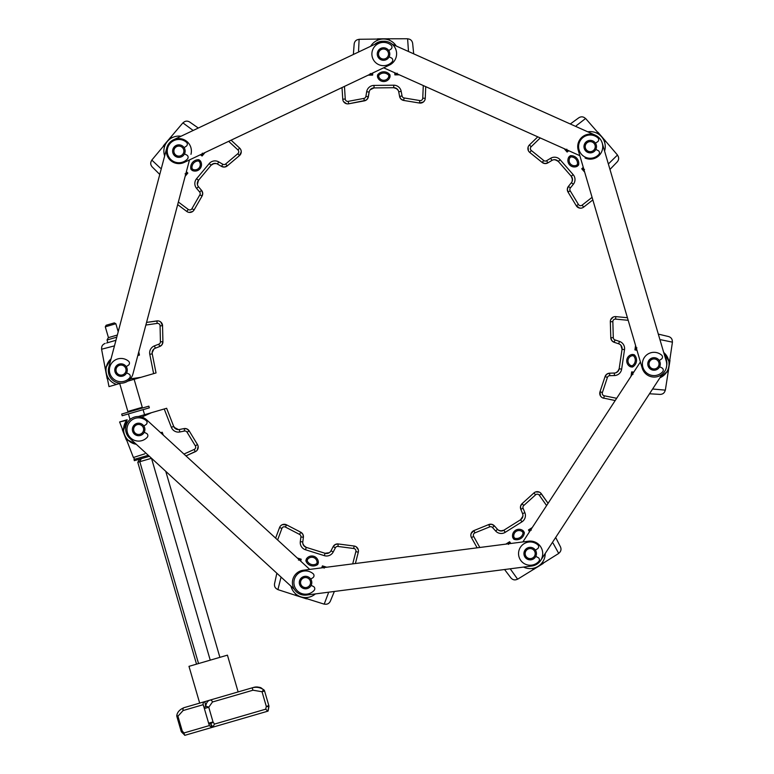 <?xml version="1.0" encoding="UTF-8"?>
<svg xmlns="http://www.w3.org/2000/svg" width="774" height="774" viewBox="0 0 774 774"><rect width="100%" height="100%" fill="white"/><g stroke="black" fill="none" stroke-linecap="round" stroke-linejoin="round"><path stroke-width="1.16" d="M510.211 568.793L517.622 579.204L543.213 563.453L542.613 562.03M508.528 544.393L509.621 541.752L505.848 544.122M523.553 567.071A15.016 15.016 0 0 0 545.206 553.497M532.251 527.558L528.468 529.929L531.322 530.093L528.468 529.929L529.493 531.777M543.29 563.104L558.712 553.439L553.091 543.184M542.013 562.862L542.622 563.83M533.683 568.203L534.234 569.084M532.464 568.445L533.112 569.49M533.112 569.5L534.07 569.19M602.762 397.923L615.195 400.545L548.069 503.332L541.365 493.793A5.002 5.002 0 0 0 533.915 492.961L522.073 503.661L520.554 506.254L520.796 509.253L522.566 513.617A5.002 5.002 0 0 1 520.583 519.741L503.884 530.219L520.592 519.741M548.069 503.332L540.484 492.825M539.391 492.138L535.743 491.906M520.438 507.773L520.796 509.253L523.108 508.315A2.506 2.506 0 0 1 523.756 505.519L535.598 494.818A2.506 2.506 0 0 1 539.323 495.234L546.599 505.586M522.692 517.042L520.583 519.741L503.884 530.219L500.536 530.935L498.882 530.403M538.801 491.906L539.314 492.1M540.687 493.009L541.365 493.793L539.323 495.234M535.598 494.818L533.915 492.961A5.002 5.002 0 0 1 541.365 493.793A5.002 5.002 0 0 0 533.915 492.961L522.073 503.661A5.002 5.002 0 0 0 520.796 509.253A5.002 5.002 0 0 1 522.073 503.661L523.756 505.519M521.066 504.929L520.718 505.683M501.03 530.983L503.884 530.219L520.583 519.741L521.918 521.86A7.508 7.508 0 0 0 524.878 512.678L523.108 508.315M500.536 530.935L501.397 530.983M494.112 525.594L497.508 529.329A5.002 5.002 0 0 0 503.884 530.219A5.002 5.002 0 0 1 497.508 529.329L494.354 525.836L491.761 524.317L488.752 524.559L473.969 530.567A5.002 5.002 0 0 0 471.472 537.64L477.142 547.818L471.472 537.64L477.142 547.818L355.392 563.52L358.285 552.23A5.002 5.002 0 0 0 354.086 546.018L338.257 543.958L335.297 544.49L333.168 546.618L331.001 550.798A5.002 5.002 0 0 1 325.061 553.275L306.243 547.373L325.07 553.275L324.316 555.655A7.508 7.508 0 0 0 333.226 551.949L335.394 547.769A2.506 2.506 0 0 1 337.938 546.444L353.766 548.505A2.506 2.506 0 0 1 355.866 551.601L352.712 563.859M470.844 535.134L471.124 533.538L473.969 530.567L488.752 524.559A5.002 5.002 0 0 1 494.354 525.836A5.002 5.002 0 0 0 488.752 524.559A5.002 5.002 0 0 1 494.354 525.836A5.002 5.002 0 0 0 488.752 524.559L489.7 526.881A2.506 2.506 0 0 1 492.496 527.52L495.65 531.012A7.508 7.508 0 0 0 505.209 532.338L521.918 521.86M470.892 534.505L470.844 535.047M471.066 536.663L471.472 537.64L473.659 536.421A2.506 2.506 0 0 1 474.907 532.88L489.7 526.881M495.65 531.012L497.508 529.329L494.354 525.836L492.496 527.52M524.317 533.005A1.248 1.248 0 0 0 524.133 532.173L523.466 531.109L524.133 532.173A1.248 1.248 0 0 1 524.317 533.005A7.759 7.759 0 0 1 514.197 539.343A7.759 7.759 0 0 0 524.317 533.005L523.069 532.841A6.511 6.511 0 0 1 514.594 538.162L514.197 539.343A1.248 1.248 0 0 1 513.53 538.82A1.248 1.248 0 0 0 514.197 539.343M523.466 531.109L522.402 531.777L523.214 530.819A1.248 1.248 0 0 1 523.466 531.109A1.248 1.248 0 0 0 523.214 530.819A6.511 6.511 0 0 0 512.717 537.408L513.926 537.098L512.862 537.756L513.53 538.82L514.594 538.162L513.926 537.098A5.254 5.254 0 0 1 522.402 531.777L523.069 532.841L524.133 532.173M504.571 569.519L510.975 577.985L504.571 569.519L334.358 591.462L330.314 601.272L334.358 591.462M555.674 537.466L560.502 546.918L555.674 537.466L649.512 393.773L660.106 394.401L649.512 393.773M281.059 577.085L277.914 589.633L306.514 598.863L307.201 597.489M298.483 560.105L301.202 559.225L297.274 557.996M290.966 586.17A15.016 15.016 0 0 0 315.376 593.91M326.686 567.216L322.429 565.881L324.161 568.155L322.429 565.881L321.694 567.864M306.823 598.699L324.19 604.146L328.34 593.213M306.185 597.567L305.836 598.65M296.703 594.703L296.394 595.69M295.736 593.929L295.358 595.109M295.349 595.1L296.21 595.632M358.265 549.656L356.069 546.725M334.068 545.389L333.168 546.618L335.394 547.769M328.486 553.12L325.061 553.275A5.002 5.002 0 0 0 331.001 550.798L333.168 546.618A5.002 5.002 0 0 1 338.257 543.958L337.938 546.444M306.233 547.363L303.524 545.293L302.857 543.687M358.062 549.047L358.246 549.559M336.632 544.016L338.257 543.958A5.002 5.002 0 0 0 333.168 546.618M303.524 545.293L304.056 545.98M303.418 536.943L302.857 534.321L300.728 532.193L286.554 524.849A5.002 5.002 0 0 0 279.559 527.539L275.621 538.133L185.963 455.896L195.251 451.726A5.002 5.002 0 0 0 197.476 444.566L189.195 430.915L186.94 428.931L183.941 428.603L179.326 429.512A5.002 5.002 0 0 1 173.686 426.416L166.642 408.275L164.223 408.972L171.354 427.325A7.508 7.508 0 0 0 179.81 431.969L184.435 431.05A2.506 2.506 0 0 1 187.056 432.211L195.338 445.863A2.506 2.506 0 0 1 194.216 449.442L183.951 454.057M281.049 525.44L282.452 524.617L286.554 524.849A5.002 5.002 0 0 0 279.559 527.539L281.91 528.419A2.506 2.506 0 0 1 285.403 527.065L299.577 534.418A2.506 2.506 0 0 1 300.902 536.962L300.302 541.626A7.508 7.508 0 0 0 305.498 549.763L324.316 555.655M280.033 526.601L279.559 527.539M300.728 532.193A5.002 5.002 0 0 1 303.389 537.282L302.779 541.955L303.389 537.282A5.002 5.002 0 0 0 300.728 532.193L299.577 534.418M303.814 545.699L306.243 547.373A5.002 5.002 0 0 1 302.779 541.955L300.302 541.626M306.514 558.751L307.539 559.476L306.34 559.099L305.972 560.299A1.248 1.248 0 0 0 306.001 561.15A7.759 7.759 0 0 0 317.398 564.72L316.711 563.666A6.511 6.511 0 0 1 307.162 560.676L306.001 561.15A1.248 1.248 0 0 1 305.972 560.299L307.162 560.676L307.539 559.476A5.254 5.254 0 0 1 317.088 562.466L316.711 563.666L317.911 564.043L318.288 562.843A1.248 1.248 0 0 0 318.346 562.466L317.088 562.466L318.288 562.843A1.248 1.248 0 0 0 318.346 562.466A6.511 6.511 0 0 0 306.514 558.751A1.248 1.248 0 0 0 306.34 559.099A1.248 1.248 0 0 1 306.514 558.751M317.911 564.043A1.248 1.248 0 0 1 317.398 564.72A1.248 1.248 0 0 0 317.911 564.043M276.85 573.224L274.528 583.78L276.85 573.224L165.762 471.337L219.893 657.349M652.617 389.012L665.35 390.135L669.984 360.452L668.513 359.978A15.016 15.016 0 0 0 663.705 352.47L668.755 360.974L669.887 361.148M659.97 377.751L666.801 371.868A15.016 15.016 0 0 1 659.97 377.751A15.016 15.016 0 0 0 663.705 352.47M632.968 374.452L631.671 371.897L631.023 376.309M635.57 345.485L634.922 349.896L636.896 347.826L634.922 349.896L636.983 350.312M669.771 360.162L672.432 342.156L660.977 339.776M668.436 370.94L667.411 370.785A15.016 15.016 0 0 0 668.755 360.974M666.801 371.868L668.02 372.052L668.407 371.123M592.836 199.924L583.664 207.113L592.836 199.924L627.414 317.717L615.814 316.614A5.002 5.002 0 0 0 610.338 321.742L610.783 337.696L611.77 340.541L614.208 342.311L618.678 343.791A5.002 5.002 0 0 1 622.044 349.277L619.171 368.782L617.546 371.791L616.065 372.7M613.269 317.04L610.725 319.672M612.853 341.615L614.208 342.311L615.001 339.931A2.506 2.506 0 0 1 613.289 337.628L612.844 321.674A2.506 2.506 0 0 1 615.572 319.111L628.178 320.301M621.358 345.92L622.054 349.267L619.171 368.782A5.002 5.002 0 0 1 614.363 373.049L609.651 373.184L606.806 374.171L605.045 376.609L600.005 391.75A5.002 5.002 0 0 0 603.768 398.242L604.262 395.785A2.506 2.506 0 0 1 602.385 392.544L607.416 377.393A2.506 2.506 0 0 1 609.728 375.68L614.43 375.554A7.508 7.508 0 0 0 621.648 369.14L624.521 349.635A7.508 7.508 0 0 0 619.471 341.421L615.001 339.931M611.092 339.293L610.783 337.696A5.002 5.002 0 0 0 614.208 342.311A5.002 5.002 0 0 1 610.783 337.696L613.289 337.628M619.171 368.792L619.171 368.782A5.002 5.002 0 0 1 614.363 373.049L614.43 375.554M617.546 371.791L618.136 371.162M609.312 373.203L609.651 373.184A5.002 5.002 0 0 0 605.045 376.609L600.005 391.75A5.002 5.002 0 0 0 603.768 398.242M601.456 397.101L600.431 395.843L600.005 391.75L602.385 392.544M633.809 354.647A1.248 1.248 0 0 1 634.554 355.053A1.248 1.248 0 0 0 633.809 354.647L633.625 355.885A6.511 6.511 0 0 1 632.164 365.792L630.926 365.609L630.375 366.731A6.511 6.511 0 0 1 632.184 354.463A1.248 1.248 0 0 1 632.561 354.463L633.809 354.647L632.561 354.463A1.248 1.248 0 0 0 632.184 354.463L632.387 355.701L633.625 355.885L634.554 355.053A7.759 7.759 0 0 1 632.813 366.857A1.248 1.248 0 0 1 631.981 367.031A1.248 1.248 0 0 0 632.813 366.857L632.164 365.792L631.981 367.031L630.742 366.847L631.981 367.031M658.316 334.107L668.639 336.564L658.316 334.107L609.97 169.429L617.323 161.785L609.97 169.429M608.364 163.972L617.488 155.023L597.925 132.219L596.609 133.031M584.525 169.467L581.748 168.79L584.68 172.147M604.581 151.065A15.016 15.016 0 0 0 587.776 131.812M564.188 148.676L567.119 152.033L566.829 149.189L567.119 152.033L568.784 150.727M597.567 132.199L585.599 118.48L576.349 125.649M597.518 133.496L598.379 132.751M604.107 140.887L604.891 140.21M604.533 142.058L605.471 141.245L605.016 140.346M425.739 86.649L425.255 98.298L425.739 86.649L537.775 136.843L529.406 144.961A5.002 5.002 0 0 0 529.755 152.449L542.177 162.463L529.755 152.449L531.322 150.495A2.506 2.506 0 0 1 531.148 146.75L540.242 137.946M528.081 147.166L528.429 150.814M546.492 163.44L547.905 162.859L544.983 163.566L542.177 162.463A5.002 5.002 0 0 0 547.905 162.859L551.939 160.421A5.002 5.002 0 0 1 558.296 161.418L571.26 176.269L558.286 161.408L571.26 176.269L572.489 179.462L572.228 181.184M555.297 159.763L558.296 161.418L560.183 159.773A7.508 7.508 0 0 0 550.643 158.283L546.608 160.711A2.506 2.506 0 0 1 543.745 160.518L531.322 150.495M527.945 147.786L528.062 147.254M571.889 177.169L571.26 176.278A5.002 5.002 0 0 1 571.386 182.703L568.426 186.37L567.332 189.175L568.039 192.097L576.291 205.768A5.002 5.002 0 0 0 583.664 207.113L582.116 205.149A2.506 2.506 0 0 1 578.43 204.471L570.186 190.81A2.506 2.506 0 0 1 570.38 187.937L573.331 184.28A7.508 7.508 0 0 0 573.147 174.624L560.183 159.773M572.489 179.462L572.402 178.61M568.222 186.64L568.426 186.37A5.002 5.002 0 0 0 568.039 192.097L570.186 190.81M581.293 208.129L579.668 208.1L576.291 205.768L568.039 192.097A5.002 5.002 0 0 1 568.426 186.37L570.38 187.937M580.655 208.187L581.206 208.148M582.764 207.674L583.664 207.113A5.002 5.002 0 0 1 576.291 205.768L578.43 204.471M546.608 160.711L547.905 162.859A5.002 5.002 0 0 1 542.177 162.463A5.002 5.002 0 0 0 547.905 162.859A5.002 5.002 0 0 1 542.177 162.463L543.745 160.518M570.806 155.661A1.248 1.248 0 0 0 570.012 155.961L569.074 156.793A1.248 1.248 0 0 0 568.822 157.083L569.896 157.732L570.835 156.909L570.806 155.661A7.759 7.759 0 0 1 578.662 164.649A7.759 7.759 0 0 0 570.806 155.661A1.248 1.248 0 0 0 570.012 155.961L569.074 156.793A1.248 1.248 0 0 0 568.822 157.083A6.511 6.511 0 0 0 576.969 166.429L576.475 165.278L577.298 166.217L578.246 165.394A1.248 1.248 0 0 0 578.662 164.649L577.423 164.446L578.246 165.394A1.248 1.248 0 0 0 578.662 164.649M577.298 166.217A1.248 1.248 0 0 1 576.969 166.429A1.248 1.248 0 0 0 577.298 166.217L578.246 165.394M570.303 123.985L578.875 117.735L570.303 123.985L413.684 53.822L412.639 43.267L413.684 53.822M408.488 51.5L407.608 38.758L377.557 38.826L377.325 40.354M397.188 73.191L394.875 74.875L399.326 74.826M396.211 46.005A15.016 15.016 0 0 0 370.659 46.276M368.172 75.165L372.623 75.117L370.272 73.491L372.623 75.117L372.71 73.008M377.306 39.077L359.117 39.281L358.556 50.958M388.161 38.71L388.171 39.745A15.016 15.016 0 0 0 378.273 39.958L378.263 38.816M389.332 40.18L389.322 38.952L388.345 38.71M231.107 140.181L239.65 148.105L231.107 140.181L342.021 87.568L342.756 99.198A5.002 5.002 0 0 0 348.677 103.803L364.361 100.862L348.677 103.803L364.361 100.862L367.021 99.44L368.376 96.76L369.15 92.116A5.002 5.002 0 0 1 374.036 87.917L393.743 87.704L396.975 88.846L398.107 90.161M343.579 101.646L346.578 103.745M367.902 98.201L369.15 92.116A5.002 5.002 0 0 1 374.036 87.917L374.006 85.421A7.508 7.508 0 0 0 366.683 91.7L365.909 96.344A2.506 2.506 0 0 1 363.906 98.404L348.213 101.346A2.506 2.506 0 0 1 345.252 99.043L344.459 86.407M370.823 89.126L374.036 87.917L370.224 89.736M365.889 100.301L348.677 103.803L348.213 101.346M396.975 88.846L396.259 88.352M399.665 96.75L401.009 99.072L403.689 100.436L419.44 103.029A5.002 5.002 0 0 0 425.255 98.298L422.759 98.201A2.506 2.506 0 0 1 419.847 100.562L404.105 97.959A2.506 2.506 0 0 1 402.045 95.957L401.184 91.332A7.508 7.508 0 0 0 393.724 85.208L374.006 85.421M424.491 100.765L423.417 101.975L419.44 103.029A5.002 5.002 0 0 0 425.255 98.298L425.1 99.343M363.906 98.404L364.361 100.862A5.002 5.002 0 0 0 368.376 96.76L365.909 96.344M393.724 85.208L393.743 87.704A5.002 5.002 0 0 1 398.716 91.787A5.002 5.002 0 0 0 394.837 87.81L393.743 87.704A5.002 5.002 0 0 1 398.716 91.787L399.587 96.411A5.002 5.002 0 0 0 403.689 100.436L404.105 97.959M377.577 77.1A1.248 1.248 0 0 1 377.509 76.723A1.248 1.248 0 0 0 377.577 77.1A6.511 6.511 0 0 0 389.97 76.965A1.248 1.248 0 0 0 390.028 76.587A1.248 1.248 0 0 1 389.97 76.965A1.248 1.248 0 0 0 390.028 76.587L390.009 75.33A1.248 1.248 0 0 0 389.709 74.536A7.759 7.759 0 0 0 377.78 74.662A1.248 1.248 0 0 0 377.499 75.465L377.509 76.723A1.248 1.248 0 0 0 377.577 77.1L378.767 76.703L378.747 75.455L377.78 74.662A1.248 1.248 0 0 0 377.499 75.465A1.248 1.248 0 0 1 377.78 74.662M389.97 76.965L388.771 76.597L390.028 76.587A1.248 1.248 0 0 1 389.97 76.965A1.248 1.248 0 0 0 390.028 76.587M390.009 75.33A1.248 1.248 0 0 0 389.709 74.536L388.761 75.339L390.009 75.33A1.248 1.248 0 0 0 389.709 74.536M353.37 54.48L354.173 43.895L353.37 54.48L198.308 128.039L189.601 121.963L198.308 128.039M193.161 130.477L182.896 122.873L163.44 145.764L164.446 146.934A15.016 15.016 0 0 0 164.659 155.932A15.016 15.016 0 0 1 181.01 136.234A15.016 15.016 0 0 0 172.128 137.685L171.17 136.901M202.324 153.155L202.101 156L204.955 152.584M185.17 176.269L187.83 173.076L185.073 173.811L187.83 173.076L186.37 171.722M163.469 146.122L151.81 160.083L160.373 168.142M164.765 145.957L163.895 145.222M171.035 138.294L170.232 137.627M171.18 136.892L170.357 137.482M157.915 320.881L146.557 322.41L156.861 320.92L146.557 322.41L177.681 204.626L186.757 211.437A5.002 5.002 0 0 0 194.1 209.918L202.053 196.083L194.1 209.918A5.002 5.002 0 0 1 186.757 211.437L187.898 212.076M189.146 212.395L192.697 211.486M202.333 191.662L201.54 190.365L202.691 193.142L202.053 196.083L194.1 209.918L202.053 196.083A5.002 5.002 0 0 0 201.54 190.365L198.502 186.766A5.002 5.002 0 0 1 198.492 180.323L211.128 165.191L214.088 163.478L215.83 163.469M197.322 183.544L198.492 180.323L196.567 178.726A7.508 7.508 0 0 0 196.586 188.372L199.624 191.971A2.506 2.506 0 0 1 199.876 194.835L191.933 208.68A2.506 2.506 0 0 1 188.256 209.435L178.368 202.014M189.785 212.434L189.243 212.405M187.647 211.97L186.757 211.437L188.256 209.435M202.624 194.555L202.053 196.083L199.876 194.835M214.088 163.478L213.256 163.701M224.489 167.049L221.548 166.41L224.489 167.049L227.266 165.897L239.466 155.603A5.002 5.002 0 0 0 239.65 148.105L237.947 149.943A2.506 2.506 0 0 1 237.85 153.687L225.65 163.982A2.506 2.506 0 0 1 222.786 164.233L218.713 161.892A7.508 7.508 0 0 0 209.203 163.595L196.567 178.726M241.024 150.291L241.246 151.898L239.466 155.603A5.002 5.002 0 0 0 239.65 148.105L240.337 148.908M241.169 150.911L241.043 150.379M213.605 163.585L211.128 165.191A5.002 5.002 0 0 1 217.465 164.059L221.548 166.41A5.002 5.002 0 0 0 227.266 165.897L225.65 163.982M200.253 160.808A1.248 1.248 0 0 1 200.505 161.098A1.248 1.248 0 0 0 200.253 160.808L199.286 159.995A1.248 1.248 0 0 0 198.492 159.705L198.483 160.963A6.511 6.511 0 0 0 192.068 168.645L191.265 169.603L192.233 170.406A1.248 1.248 0 0 0 192.562 170.609L193.036 169.448L192.068 168.645L190.839 168.867A1.248 1.248 0 0 0 191.265 169.603L192.233 170.406A1.248 1.248 0 0 0 192.562 170.609A6.511 6.511 0 0 0 200.505 161.098L199.45 161.766L200.253 160.808L199.286 159.995A1.248 1.248 0 0 0 198.492 159.705A7.759 7.759 0 0 0 190.839 168.867A1.248 1.248 0 0 0 191.265 169.603A1.248 1.248 0 0 1 190.839 168.867M159.763 174.45L152.12 166.845L159.763 174.45L118.199 331.756L115.868 323.735L105.293 326.812L108.447 337.628M136.001 444.247L127.942 440.019L126.791 440.474L133.399 457.502L144.835 453.816M163.314 435.123L162.192 432.24L161.795 433.73L162.192 432.24L160.702 432.734M130.022 418.928L130.564 418.773M123.617 428.815L122.292 429.599L126.21 439.671L127.246 439.264A15.016 15.016 0 0 1 123.617 430.063L127.159 419.76A15.016 15.016 0 0 0 136.282 444.295L136.282 444.295M126.704 420.321L119.602 421.965L127.159 419.76M141.787 417.06L151.549 412.668L138.285 416.528M151.549 412.668L164.223 408.972M166.642 408.275L173.686 426.416L171.354 427.325M196.141 451.203L185.963 455.896L196.364 451.029M197.244 450.1L198.163 446.55M126.21 439.671L126.791 440.474M122.389 429.144L122.534 430.209M123.617 430.063L122.631 430.441M176.124 429.086L177.556 429.551M175.94 428.989L173.686 426.416A5.002 5.002 0 0 0 179.326 429.512L179.81 431.969M184.28 428.544L184.435 431.05M195.338 445.863L197.476 444.566L189.195 430.915A5.002 5.002 0 0 0 183.941 428.603A5.002 5.002 0 0 1 189.195 430.915L187.056 432.211M114.475 345.872L101.578 349.229L107.17 378.747L108.718 378.699A15.016 15.016 0 0 0 114.533 383.633M110.876 359.02L106.338 366.924L105.129 367.166M138.217 353.989L139.417 355.102L138.778 351.87M111.04 358.865A15.016 15.016 0 0 0 108.157 377.838L108.157 377.838A15.016 15.016 0 0 0 116.545 384.426L120.725 383.207M106.125 368.153L105.109 368.356M106.367 366.818A15.016 15.016 0 0 1 108.283 362.145M160.044 346.365L155.342 348.203A5.002 5.002 0 0 0 152.236 353.844L152.149 352.751L152.236 353.844L149.788 354.328L153.62 373.639L156.029 372.933L152.236 353.844L156.029 372.933M153.62 373.639L140.945 377.325L130.342 378.854M127.681 381.185L140.945 377.325M116.206 384.523L108.989 386.623L107.47 378.95M114.9 384.901L108.989 386.623M115.945 340.289L106.57 343.017L115.945 340.289M156.861 320.92A5.002 5.002 0 0 1 162.579 325.767A5.002 5.002 0 0 0 156.861 320.92L157.219 323.397A2.506 2.506 0 0 1 160.073 325.825L160.421 341.779A2.506 2.506 0 0 1 158.825 344.169L154.432 345.872A7.508 7.508 0 0 0 149.788 354.328M159.415 321.22L160.808 322.052L162.579 325.767L160.073 325.825M105.109 367.07L105.07 368.134M108.157 377.838L107.035 378.06M152.546 350.912L152.149 352.751L153.852 349.103M152.759 350.458L152.41 351.251M160.421 341.779L162.917 341.721A5.002 5.002 0 0 1 159.725 346.5L155.342 348.203L159.725 346.5L162.076 344.614L162.917 341.721L162.53 325.167M159.995 321.491L159.502 321.258M309.716 569.403L146.615 419.818A12.51 12.51 0 0 0 128.939 420.582A12.51 12.51 0 0 0 129.703 438.258L294.265 589.198M134.008 425.236A6.26 6.26 0 0 0 132.586 427.819L136.998 423.417A6.26 6.26 0 0 0 134.908 434.495A6.26 6.26 0 0 0 144.844 430.16A6.26 6.26 0 0 0 136.118 423.726M132.828 431.815A6.26 6.26 0 0 0 137.733 435.656L132.828 431.815M144.216 432.26A6.26 6.26 0 0 0 143.838 426.01L145.957 424.616A2.506 2.506 0 0 0 146.199 420.63A11.639 11.639 0 0 0 129.868 421.791A11.639 11.639 0 0 0 130.854 438.132A11.639 11.639 0 0 0 147.205 437.32A2.506 2.506 0 0 0 146.48 433.392L144.216 432.26M531.786 566.017A12.51 12.51 0 0 0 542.603 551.997A12.51 12.51 0 0 0 528.594 541.19L303.321 570.235A12.51 12.51 0 0 0 292.514 584.244A12.51 12.51 0 0 0 306.523 595.051L531.786 566.017M524.395 555.955A6.26 6.26 0 0 0 529.3 559.796L524.395 555.955M535.782 556.4A6.26 6.26 0 0 0 535.405 550.15L537.524 548.756A2.506 2.506 0 0 0 537.766 544.77A11.639 11.639 0 0 0 521.434 545.931A11.639 11.639 0 0 0 522.421 562.272A11.639 11.639 0 0 0 538.772 561.46A2.506 2.506 0 0 0 538.046 557.532L535.782 556.4M122.186 415.735L149.334 407.83L148.85 406.156L121.692 414.051L122.186 415.735M602.24 143.103A12.51 12.51 0 0 0 586.702 134.618A12.51 12.51 0 0 0 578.226 150.156L642.207 368.085A12.51 12.51 0 0 0 657.736 376.561A12.51 12.51 0 0 0 666.221 361.032L602.24 143.103A12.51 12.51 0 0 1 585.115 158.051M652.414 357.917A6.26 6.26 0 0 0 648.002 362.319L652.414 357.917M648.235 366.315A6.26 6.26 0 0 0 653.15 370.146L648.235 366.315M595.825 149.421A6.26 6.26 0 0 0 595.448 143.18L597.557 141.787A2.506 2.506 0 0 0 597.809 137.801A11.639 11.639 0 0 0 581.477 138.952A11.639 11.639 0 0 0 582.464 155.293A11.639 11.639 0 0 0 598.815 154.481A2.506 2.506 0 0 0 598.089 150.553L595.825 149.421M588.608 140.587A6.26 6.26 0 0 0 584.196 144.99L588.608 140.587M584.438 148.985A6.26 6.26 0 0 0 589.343 152.817L584.438 148.985M540.668 560.444L662.418 373.997M666.666 365.821A12.51 12.51 0 0 0 664.963 356.766M640.408 361.942L522.866 541.926M211.824 727.386L212.918 727.076L210.615 723.7L211.824 727.386L209.415 725.683L208.641 723.274A2.506 1.064 162.2 0 1 208.632 723.206L213.024 721.919L214.427 724.106L265.734 709.168L266.304 706.42L268.81 706.759L267.872 711.161L268.81 706.759A2.506 0.59 5 0 0 268.936 706.594L268.085 711.025M212.405 727.299L267.843 711.171L184.909 735.3L181.561 732.02A2.506 0.59 142.5 0 1 182.209 730.888L183.951 732.968L209.377 725.577M177.043 714.915A2.506 0.851 16.6 0 0 176.878 715.118C177.498 711.945 179.868 709.468 183.989 707.678L253.833 687.351L238.131 691.917L227.43 655.152L188.982 666.346L199.682 703.111L183.989 707.678A2.506 1.654 73.8 0 0 183.099 710.542L177.943 716.221L182.209 730.888L181.145 731.198L176.878 716.531L177.943 716.221A2.506 0.851 16.6 0 1 176.878 715.118A2.506 2.506 0 0 0 176.878 716.531M204.307 708.307L203.185 704.698L183.099 710.542M203.185 704.698A2.506 2.496 73.8 0 1 204.878 701.602L205.72 706.575C206.145 703.034 207.567 700.886 209.977 700.112A2.506 1.877 73.8 0 1 212.473 701.999L208.748 707.252L213.024 721.919A2.506 0.88 -30.9 0 1 210.615 723.7A2.506 1.064 162.2 0 1 208.641 723.274A2.506 2.506 0 0 1 208.622 723.206L204.355 708.529L208.632 723.206M252.992 690.205L252.111 687.854C256.242 686.693 260.064 687.322 263.576 689.731L262.038 691.743L252.992 690.205L212.473 701.999M263.576 689.731C260.422 687.215 257.171 686.422 253.833 687.351C262.328 686.586 260.857 688.444 263.818 689.818A2.506 0.851 -49 0 0 263.576 689.731M184.947 735.29L212.531 727.26M184.667 735.3L183.951 732.968M205.72 706.575A2.506 1.529 166.4 0 0 204.326 708.423L204.326 708.423A2.506 1.529 166.4 0 0 204.355 708.529L208.748 707.252A2.506 1.277 7.2 0 0 205.72 706.575M212.918 727.076L214.427 724.106M267.717 711.132L265.734 709.168M139.678 459.127L137.782 462.291L196.528 664.15M151.481 458.227L210.238 660.154M141.255 458.672L139.813 461.701L198.55 663.56M116.777 337.154L107.044 339.989L107.818 342.65M134.125 379.308L142.271 407.288L127.855 411.478L119.709 383.507M117.338 335.036L108.321 337.658L107.044 339.989M115.868 323.735L114.32 322.884L106.144 325.264L105.293 326.812M595.351 135.208L392.128 44.176M383.382 41.264A12.51 12.51 0 0 0 374.703 44.36M383.672 67.812L579.852 155.69M173.511 139.794A12.51 12.51 0 0 0 167.571 156.464A12.51 12.51 0 0 0 184.241 162.405L389.448 65.064A12.51 12.51 0 0 0 395.398 48.394A12.51 12.51 0 0 0 378.728 42.454L173.511 139.794M381.892 47.988A6.26 6.26 0 0 0 377.48 52.39L381.892 47.988M377.722 56.386A6.26 6.26 0 0 0 382.637 60.217L377.722 56.386M388.742 50.581L390.851 49.188A2.506 2.506 0 0 0 391.102 45.202A11.639 11.639 0 0 0 374.771 46.353A11.639 11.639 0 0 0 375.758 62.694A11.639 11.639 0 0 0 392.108 61.881A2.506 2.506 0 0 0 391.383 57.953L389.119 56.821A6.26 6.26 0 0 0 389.177 51.345M190.975 154.297A12.51 12.51 0 0 0 182.074 139.001A12.51 12.51 0 0 0 166.778 147.902L108.757 367.495A12.51 12.51 0 0 0 117.667 382.791A12.51 12.51 0 0 0 132.954 373.89L189.485 159.918M181.339 145.348A6.26 6.26 0 0 1 182.625 156.116A6.26 6.26 0 0 1 172.66 151.839A6.26 6.26 0 0 1 181.339 145.348M180.845 146.499A5.002 5.002 0 0 1 181.871 155.11A5.002 5.002 0 0 1 173.908 151.694A5.002 5.002 0 0 1 180.845 146.499M385.994 48.278A6.26 6.26 0 0 1 387.271 59.037A6.26 6.26 0 0 1 377.306 54.77A6.26 6.26 0 0 1 385.994 48.278M385.5 49.43A5.002 5.002 0 0 1 386.516 58.04A5.002 5.002 0 0 1 378.554 54.615A5.002 5.002 0 0 1 385.5 49.43M592.7 140.878A6.26 6.26 0 0 1 593.977 151.636A6.26 6.26 0 0 1 584.022 147.36A6.26 6.26 0 0 1 592.7 140.878M592.207 142.029A5.002 5.002 0 0 1 593.232 150.64A5.002 5.002 0 0 1 585.26 147.215A5.002 5.002 0 0 1 592.207 142.029M656.507 358.207A6.26 6.26 0 0 1 657.784 368.966A6.26 6.26 0 0 1 647.819 364.699A6.26 6.26 0 0 1 656.507 358.207M656.013 359.359A5.002 5.002 0 0 1 657.029 367.969A5.002 5.002 0 0 1 649.067 364.544A5.002 5.002 0 0 1 656.013 359.359M532.657 547.857A6.26 6.26 0 0 1 533.934 558.615A6.26 6.26 0 0 1 523.979 554.339A6.26 6.26 0 0 1 532.657 547.857M532.164 548.998A5.002 5.002 0 0 1 533.189 557.609A5.002 5.002 0 0 1 525.217 554.194A5.002 5.002 0 0 1 532.164 548.998M308.013 576.814A6.26 6.26 0 0 1 309.29 587.572A6.26 6.26 0 0 1 299.335 583.296A6.26 6.26 0 0 1 308.013 576.814M307.52 577.965A5.002 5.002 0 0 1 308.545 586.566A5.002 5.002 0 0 1 300.573 583.151A5.002 5.002 0 0 1 307.52 577.965M148.298 455.315L133.999 459.475L134.347 460.675L149.382 456.302M126.617 372.884L128.881 374.016A2.506 2.506 0 0 1 129.606 377.944A11.639 11.639 0 0 1 113.256 378.757A11.639 11.639 0 0 1 112.269 362.416A11.639 11.639 0 0 1 128.6 361.264A2.506 2.506 0 0 1 128.349 365.251L126.239 366.644M119.39 364.051L114.978 368.453M115.22 372.449L120.134 376.28M118.49 364.37A6.26 6.26 0 0 0 117.329 375.138A6.26 6.26 0 0 0 127.236 370.765A6.26 6.26 0 0 0 118.49 364.37M118.993 365.512A5.002 5.002 0 0 0 118.064 374.132A5.002 5.002 0 0 0 125.998 370.63A5.002 5.002 0 0 0 118.993 365.512M137.608 424.558A5.002 5.002 0 0 0 135.653 433.488A5.002 5.002 0 0 0 143.596 430.015A5.002 5.002 0 0 0 136.621 424.878A5.002 5.002 0 0 0 133.747 428.341M133.912 431.157A5.002 5.002 0 0 0 138.198 434.446M142.958 431.95A5.002 5.002 0 0 0 142.629 426.464M184.473 153.9L186.737 155.032A2.506 2.506 0 0 1 187.463 158.96A11.639 11.639 0 0 1 171.112 159.773A11.639 11.639 0 0 1 170.125 143.432A11.639 11.639 0 0 1 186.457 142.271A2.506 2.506 0 0 1 186.205 146.257L184.096 147.65M177.246 145.057L172.834 149.459M173.076 153.455L177.991 157.296M311.138 585.357L313.402 586.489A2.506 2.506 0 0 1 314.128 590.417A11.639 11.639 0 0 1 297.777 591.23A11.639 11.639 0 0 1 296.8 574.889A11.639 11.639 0 0 1 313.131 573.727A2.506 2.506 0 0 1 312.88 577.723L310.771 579.116M303.921 576.524L299.509 580.926M299.751 584.912L304.656 588.753M528.565 547.557L524.153 551.959M659.632 366.75L661.896 367.882A2.506 2.506 0 0 1 662.621 371.81A11.639 11.639 0 0 1 646.271 372.623A11.639 11.639 0 0 1 645.284 356.282A11.639 11.639 0 0 1 661.615 355.131A2.506 2.506 0 0 1 661.364 359.117L659.255 360.51M510.84 543.483L509.621 541.752M524.878 512.678L522.566 513.617A5.002 5.002 0 0 1 520.583 519.741L522.885 516.2M503.884 530.219L505.209 532.338M474.907 532.88L473.969 530.567A5.002 5.002 0 0 0 471.472 537.64M479.822 547.479L473.659 536.421M300.709 561.15L301.202 559.225M358.285 552.23L355.866 551.601M354.676 546.134L354.086 546.018L353.766 548.505M305.498 549.763L306.243 547.373A5.002 5.002 0 0 1 302.779 541.955M286.012 524.598L286.554 524.849L285.403 527.065M277.614 539.962L281.91 528.419M331.001 550.798L333.226 551.949M303.389 537.282L300.902 536.962M633.771 372.101L631.671 371.897M615.814 316.614L615.572 319.111M610.357 321.142L610.338 321.742L612.844 321.674M619.471 341.421L618.678 343.791A5.002 5.002 0 0 1 622.044 349.277L624.521 349.635M617.904 371.443L619.171 368.782L621.648 369.14M616.675 398.291L604.262 395.785M609.728 375.68L609.651 373.184A5.002 5.002 0 0 0 605.045 376.609L607.416 377.393M632.561 354.463L632.387 355.701A5.254 5.254 0 0 0 630.926 365.609L630.742 366.847M583.267 167.329L581.748 168.79M529.406 144.961L531.148 146.75M550.643 158.283L551.939 160.421A5.002 5.002 0 0 1 558.296 161.418L557.483 160.673M573.147 174.624L571.26 176.269A5.002 5.002 0 0 1 571.386 182.703L573.331 184.28M592.071 197.331L582.116 205.149M570.012 155.961L570.835 156.909A6.511 6.511 0 0 1 577.423 164.446L576.475 165.278A5.254 5.254 0 0 1 569.896 157.732L569.074 156.793M394.74 72.766L394.875 74.875M342.756 99.198L345.252 99.043M366.576 99.846L364.361 100.862A5.002 5.002 0 0 0 368.376 96.76M401.184 91.332L398.716 91.787A5.002 5.002 0 0 0 394.837 87.81L396.578 88.546M420.04 103.097L419.44 103.029L419.847 100.562M423.281 85.556L422.759 98.201M402.045 95.957L399.587 96.411A5.002 5.002 0 0 0 403.689 100.436M369.15 92.116L366.683 91.7M377.499 75.465L378.747 75.455A6.511 6.511 0 0 1 388.761 75.339L388.771 76.597A5.254 5.254 0 0 1 378.767 76.703L377.509 76.723M200.408 154.742L202.101 156M186.757 211.437A5.002 5.002 0 0 0 194.1 209.918L191.933 208.68M202.053 196.083A5.002 5.002 0 0 0 201.54 190.365L199.624 191.971M196.586 188.372L198.502 186.766A5.002 5.002 0 0 1 198.492 180.323L197.399 184.405M209.203 163.595L211.128 165.191A5.002 5.002 0 0 1 217.465 164.059L218.713 161.892M239.901 155.187L239.466 155.603L237.85 153.687M228.669 141.332L237.947 149.943M222.786 164.233L221.548 166.41A5.002 5.002 0 0 0 227.266 165.897M192.233 170.406L193.036 169.448A5.254 5.254 0 0 0 199.45 161.766L198.483 160.963L199.286 159.995M195.251 451.726L194.216 449.442M137.82 355.508L139.417 355.102M145.86 325.041L157.219 323.397M155.342 348.203L154.432 345.872M159.725 346.5L158.825 344.169M268.849 705.675L264.582 691.008L262.038 691.743L266.304 706.42L268.849 705.675A2.506 2.506 0 0 1 268.936 706.594M151.54 458.285L137.782 462.291M501.533 530.974L498.659 530.277M473.969 530.567L473.427 530.819M517.574 579.126C515.049 580.442 512.833 580.036 510.927 577.926M558.654 553.352C560.937 551.649 561.547 549.482 560.473 546.85M338.257 543.967L335.839 544.238M325.061 553.275L329.24 552.723M304.153 546.076L302.808 543.445M277.943 589.536C275.302 588.472 274.17 586.528 274.538 583.712M324.219 604.049C326.996 604.678 329.037 603.73 330.343 601.204M610.792 337.696L611.441 340.038M622.044 349.277L620.854 345.233M618.223 371.056L615.833 372.787M600.014 391.75L599.85 392.331M665.253 390.125C664.614 392.902 662.873 394.324 660.029 394.401M672.335 342.147C672.519 339.302 671.261 337.435 668.562 336.545M557.125 160.441L554.436 159.705M572.373 178.475L572.141 181.416M576.291 205.758L576.63 206.261M571.88 177.178L572.46 178.968M617.41 155.09C619.113 157.374 619.065 159.628 617.275 161.834M585.521 118.548C583.48 116.564 581.245 116.303 578.817 117.774M348.677 103.803L348.077 103.88M396.143 88.284L398.223 90.374M407.608 38.845C410.452 39.048 412.126 40.548 412.648 43.344M359.117 39.377C356.272 39.638 354.627 41.167 354.173 43.973M194.1 209.918L193.771 210.422M213.121 163.749L216.072 163.517M182.974 122.931C184.967 120.899 187.192 120.589 189.659 122.011M151.878 160.15C150.233 162.472 150.33 164.727 152.168 166.894M134.695 459.272L133.496 457.463M119.602 421.965L122.437 429.27M178.513 429.609L174.198 427.383L173.686 426.416M197.467 444.566L197.757 445.098M174.198 427.383L175.514 428.728M152.372 351.386L154.036 348.948M101.665 349.209C101.336 346.384 102.497 344.449 105.158 343.424M181.145 731.198A2.506 2.506 0 0 0 181.561 732.02M203.62 705.607L204.326 708.423A2.506 2.506 0 0 0 204.355 708.529M264.582 691.008A2.506 2.506 0 0 0 263.818 689.818M128.426 413.916L129.897 418.966M143.093 409.649L144.554 414.7M129.055 411.129L129.258 411.855M141.071 407.637L141.274 408.353"/></g></svg>
